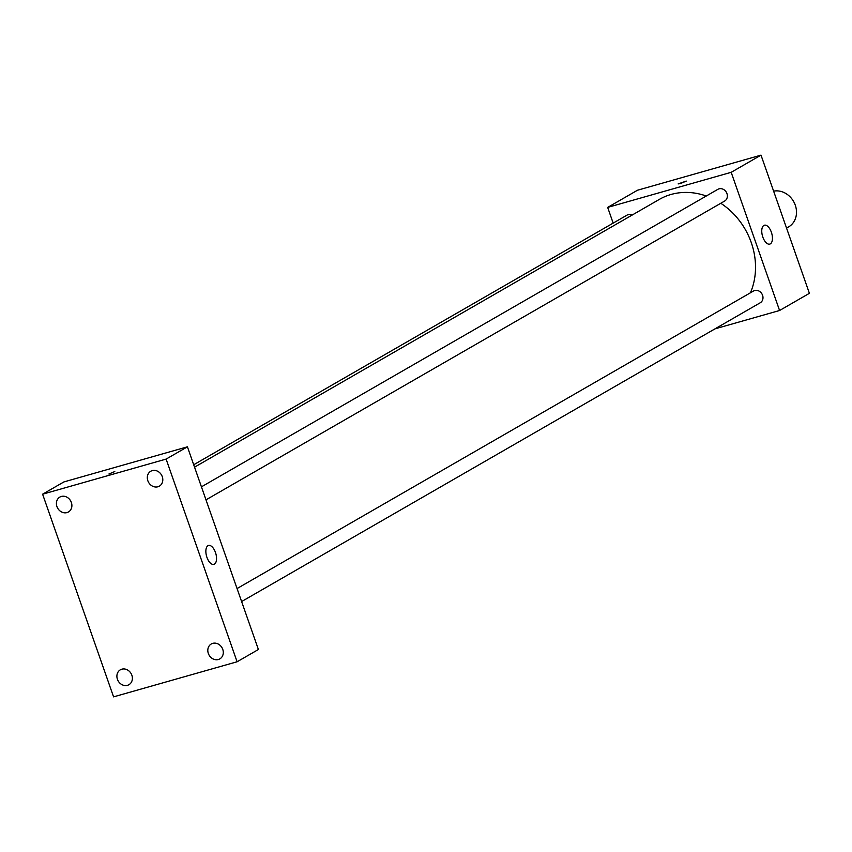 <?xml version="1.0" encoding="UTF-8"?>
<svg xmlns="http://www.w3.org/2000/svg" width="852" height="852" viewBox="0 0 852 852"><rect width="100%" height="100%" fill="white"/><g stroke="black" fill="none" stroke-linecap="round" stroke-linejoin="round"><path stroke-width="1.28" d="M786.556 228.08L788.622 226.888A19.639 16.997 -119.9 0 0 794.799 203.926A19.639 16.997 -119.9 0 0 773.616 191.146M613.163 223.107L607.668 207.409L637.488 190.23L761.006 155.139L809.4 293.322L779.58 310.501L714.966 328.861M706.265 196.013A68.714 59.48 -119.9 0 0 671.035 194.469A68.714 59.48 -119.9 0 0 659.32 199.411L194.544 467.162M750.431 292.8A68.714 59.48 -119.9 0 0 720.803 203.277M607.668 207.409L731.186 172.317L779.58 310.501M241.606 601.555L760.272 302.758A6.773 5.868 -119.9 0 0 762.306 294.611A6.773 5.868 -119.9 0 0 754.659 290.532A6.773 5.868 -119.9 0 0 753.509 291.022L237.058 588.551M632.173 215.045A6.773 5.868 -119.9 0 0 628.137 214.661A6.773 5.868 -119.9 0 0 626.976 215.151L193.702 464.755M201.434 486.843L717.895 189.314A6.773 5.868 60.1 0 1 726.351 192.264A6.773 5.868 60.1 0 1 724.647 201.051L205.992 499.847M731.186 172.317L761.006 155.139M763.871 225.45A9.819 4.803 -105.9 0 1 764.414 225.216A9.819 4.803 -105.9 0 1 771.72 233.341A9.819 4.803 -105.9 0 1 769.782 244.098A9.819 4.803 -105.9 0 1 762.646 236.547A9.819 4.803 -105.9 0 1 763.871 225.45M680.343 183.574L678.149 183.915L686.265 181.082L680.343 183.574M63.9 481.923L187.419 446.821L258.401 649.501L237.101 661.77L113.572 696.861L42.6 494.192L63.9 481.923M42.6 494.192L166.119 459.09L187.419 446.821M108.886 474.031L114.807 471.539L108.886 474.031M166.119 459.09L237.101 661.77M206.94 557.368A9.819 4.803 -105.9 0 1 208.516 545.472A9.819 4.803 -105.9 0 1 215.822 553.598A9.819 4.803 -105.9 0 1 213.884 564.354A9.819 4.803 -105.9 0 1 206.94 557.368M222.766 649.384A8.595 7.444 -119.9 0 0 212.723 643.366A8.595 7.444 -119.9 0 0 211.264 643.984A8.595 7.444 -119.9 0 0 209.102 655.145A8.595 7.444 -119.9 0 0 219.848 658.884A8.595 7.444 -119.9 0 0 222.766 649.384M162.274 476.651A8.595 7.444 -119.9 0 0 152.231 470.623A8.595 7.444 -119.9 0 0 150.772 471.241A8.595 7.444 -119.9 0 0 148.61 482.413A8.595 7.444 -119.9 0 0 159.356 486.151A8.595 7.444 -119.9 0 0 162.274 476.651M71.366 502.478A8.595 7.444 -119.9 0 0 61.323 496.46A8.595 7.444 -119.9 0 0 59.853 497.078A8.595 7.444 -119.9 0 0 57.702 508.239A8.595 7.444 -119.9 0 0 68.437 511.977A8.595 7.444 -119.9 0 0 71.366 502.478M131.858 675.21A8.595 7.444 -119.9 0 0 121.815 669.193A8.595 7.444 -119.9 0 0 120.345 669.81A8.595 7.444 -119.9 0 0 118.194 680.982A8.595 7.444 -119.9 0 0 128.929 684.71A8.595 7.444 -119.9 0 0 131.858 675.21"/></g></svg>
